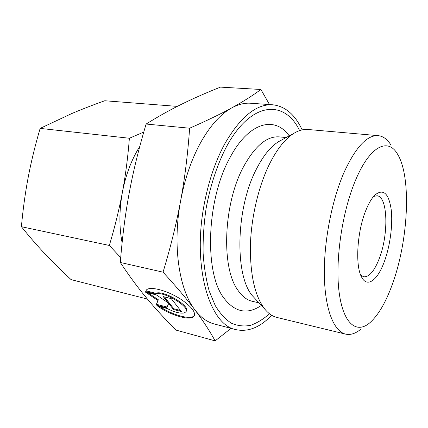 <?xml version="1.0" encoding="UTF-8"?>
<svg xmlns="http://www.w3.org/2000/svg" width="428" height="428" viewBox="0 0 428 428"><rect width="100%" height="100%" fill="white"/><g stroke="black" fill="none" stroke-linecap="round" stroke-linejoin="round"><path stroke-width="0.64" d="M391.01 145.119C387.463 139.362 383.199 136.206 378.218 135.66C367.053 134.916 355.641 147.211 343.989 172.532C331.614 200.876 323.611 242.96 324.365 276.435C325.12 309.958 334.038 331.438 345.599 334.124C350.495 335.199 355.54 333.578 360.745 329.255M392.134 284.898C408.328 241.397 411.843 176.951 397.441 153.989C387.982 137.532 369.969 145.755 355.641 179.99C342.223 211.373 335.038 260.203 339.072 291.843C343.047 323.648 356.38 334.198 369.674 322.91C378.101 315.5 385.591 302.826 392.134 284.898M378.218 135.66L307.898 129.481C303.505 129.085 298.905 130.331 294.1 133.22C285.417 138.544 277.269 148.709 269.651 163.715C258.566 186.019 251.118 217.499 250.38 246.004C250.182 275.739 255.099 296.904 265.125 309.508C268.752 313.783 272.711 316.436 277.002 317.469L345.599 334.124M281.233 140.218L278.687 141.604C270.796 146.435 263.45 155.439 256.65 168.621C235.443 208.313 234.469 277.435 253.205 296.631L255.174 298.76M299.611 130.588C284.722 99.489 251.092 100.591 226.209 147.221C217.06 165.085 210.341 185.565 206.061 208.671C203.867 223.903 202.888 238.776 203.123 253.285C204.06 267.265 206.103 279.896 209.26 291.19L215.257 305.603C220.051 313.489 225.422 319.347 231.377 323.188C237.54 325.858 243.885 326.585 250.407 325.366C256.923 323.119 263.29 319.251 269.501 313.767M360.697 275.092L363.704 276.793C369.15 277.157 374.297 271.186 379.138 258.881C388.785 234.817 387.993 196.5 377.02 195.767L373.633 196.42M366.042 209.897C357.161 230.954 354.999 265.419 361.521 276.927C367.074 288.242 377.475 280.383 384.178 262.032C390.111 246.223 393.011 224.54 391.171 209.388C388.72 193.253 383.328 188.438 374.998 194.943C371.825 198.084 368.84 203.065 366.042 209.897M215.134 340.881L175.833 330.047C164.684 318.79 154.781 307.941 146.119 297.492C137.506 287.14 128.903 275.466 120.316 262.471C122.306 237.149 125.308 213.802 129.32 192.434C133.29 171.045 138.891 148.249 146.119 124.04C158.499 116.341 170.435 109.686 181.921 104.063C193.488 98.376 206.333 92.726 220.452 87.119L260.893 89.484C252.525 95.669 242.853 101.784 231.874 107.824C220.891 113.843 210.656 125.115 201.176 141.636C191.765 158.526 184.923 178.203 180.653 200.673C176.523 223.159 170.654 246.993 163.047 272.171C176.389 286.728 187.004 299.284 194.89 309.851C202.893 320.529 209.64 330.871 215.134 340.881L231.029 328.356M302.147 129.871C295.015 114.597 285.246 106.24 272.834 104.801L250.61 103.239C244.602 102.8 238.353 104.33 231.874 107.824C221.041 113.805 206.959 120.605 189.625 128.213C187.806 154.026 184.816 178.176 180.653 200.673C172.254 244.886 179.022 289.654 194.89 309.851C200.711 317.437 207.184 322.15 214.326 323.991L235.881 329.624C248.096 332.235 260.031 327.441 271.678 315.254M272.834 104.801C256.377 103.795 240.295 116.908 224.593 144.129C215.316 161.399 208.511 181.504 204.177 204.445C192.012 267.612 209.838 325.173 235.881 329.624M146.221 290.339L146.082 290.863L155.899 293.292C163.073 289.735 190.856 306.138 186.239 311.135L186.062 311.488M145.686 291.586L146.162 290.425C148.805 285.251 169.472 290.906 183.238 300.905C192.156 307.513 195.783 312.563 194.119 316.073C191.209 321.358 170.975 315.602 157.504 306.015L167.155 308.508C174.576 312.242 180.279 313.719 184.259 312.932L185.87 311.873C190.476 306.892 162.677 290.484 155.508 294.025L145.686 291.586L146.082 290.863M163.245 296.62L171.243 298.61L181.333 311.531L173.463 309.503L168.691 303.484L166.743 307.769L156.118 305.03L157.964 300.493L145.632 292.238L156.418 294.924L168.145 302.799L163.245 296.62M164.454 296.92L168.525 302.066L168.145 302.799M147.97 292.822L158.344 299.771L156.498 304.319L167.075 307.036M157.964 300.493L158.344 299.771M156.118 305.03L156.498 304.319M168.691 303.484L169.071 302.757L173.838 308.781L180.525 310.498M173.463 309.503L173.838 308.781M155.508 294.025L155.899 293.292M159.842 306.619C173.217 315.457 191.514 320.288 194.44 315.399M146.119 124.04L189.625 128.213M120.316 262.471L163.047 272.171M269.512 104.566L260.893 89.484M147.425 299.06L71.085 279.623C61.584 270.817 52.869 262.214 44.94 253.82C37.059 245.469 29.216 236.427 21.4 226.701C23.005 209.174 25.289 192.621 28.253 177.042C31.233 161.463 35.198 145.247 40.141 128.395L71.497 113.671C81.791 109.301 92.881 104.994 104.758 100.751L177.288 106.385M139.79 146.446L138.704 148.184C131.048 160.864 125.618 175.544 122.403 192.231C119.193 209.356 114.838 227.102 109.333 245.458L120.717 257.586M143.771 132.065L129.379 138.249C127.919 157.103 125.591 175.095 122.403 192.231C119.177 210.121 119.075 226.984 122.108 242.81M40.141 128.395L129.379 138.249M21.4 226.701L109.333 245.458M286.145 137.549L279.216 136.88C266.853 135.986 254.922 146.018 243.414 166.979C223.534 203.557 221.073 266.778 237.449 289.558C241.729 296.074 246.646 299.98 252.199 301.275L258.972 302.864M289.226 135.874C275.027 115.688 248.845 121.702 229.9 157.793C206.59 199.357 204.14 272.299 223.603 297.69C234.71 312.365 247.293 314.944 261.353 305.437M278.687 141.604L294.1 133.22M194.414 315.479L194.119 316.073M253.205 296.631L265.125 309.508"/></g></svg>
